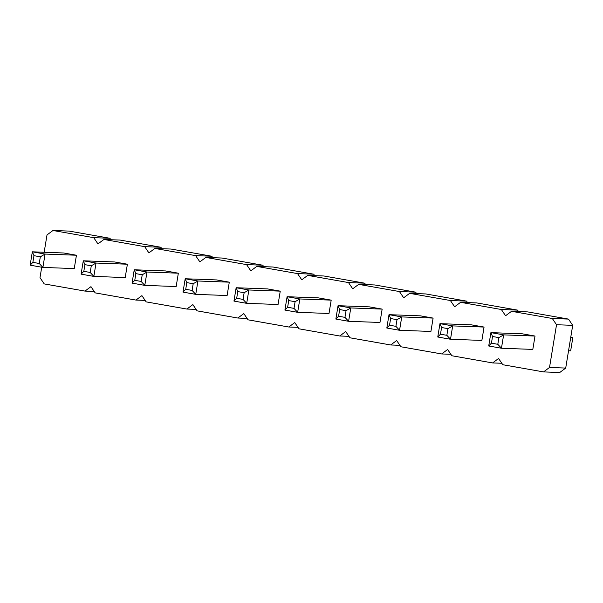<?xml version="1.0" encoding="UTF-8"?>
<svg xmlns="http://www.w3.org/2000/svg" width="603" height="603" viewBox="0 0 603 603"><rect width="100%" height="100%" fill="white"/><g stroke="black" fill="none" stroke-linecap="round" stroke-linejoin="round"><path stroke-width="0.9" d="M41.713 267.212L40.002 277.666L44.223 283.907L84.985 291.091L90.955 286.651L95.176 292.885L135.939 300.068L141.909 295.628L146.13 301.869L186.892 309.053L192.862 304.605L197.083 310.846L237.838 318.03L243.808 313.583L248.029 319.824L288.792 327.007L294.761 322.567L298.982 328.808L339.745 335.992L345.715 331.544L349.936 337.786L390.699 344.969L396.668 340.522L400.889 346.763L441.652 353.946L447.622 349.506L451.843 355.747L492.598 362.931L498.568 358.484L502.789 364.725L543.552 371.908L559.742 372.511L565.712 368.071L572.707 325.334L556.524 324.731L552.303 318.49L511.54 311.306L505.57 315.746L501.349 309.505L460.586 302.322L454.617 306.769L450.396 300.528L409.633 293.344L403.663 297.792L399.442 291.55L358.687 284.367L352.71 288.807L348.496 282.566L307.734 275.383L301.764 279.83L297.543 273.589L256.78 266.405L250.81 270.853L246.589 264.611L205.827 257.428L199.857 261.868L195.636 255.634L154.873 248.444L148.903 252.891L144.682 246.65L103.92 239.466L97.95 243.914L93.736 237.672L52.974 230.489L47.004 234.929L44.162 252.258M572.707 325.334L568.493 319.093L552.303 318.49M565.712 368.071L549.521 367.461L556.524 324.731M568.493 319.093L527.731 311.909L511.54 311.306M518.52 311.563L517.54 310.115L476.777 302.932L460.586 302.322M467.566 302.585L466.586 301.131L425.824 293.947L409.633 293.344M416.613 293.608L415.633 292.154L374.87 284.97L358.687 284.367M365.667 284.624L364.679 283.176L323.917 275.993L307.734 275.383M314.713 275.646L313.733 274.192L272.971 267.008L256.78 266.405M263.76 266.669L262.78 265.214L222.017 258.031L205.827 257.428M212.806 257.685L211.826 256.237L171.064 249.054L154.873 248.444M161.853 248.707L160.873 247.253L120.11 240.069L103.92 239.466M110.907 239.73L109.919 238.275L69.157 231.092L52.974 230.489M543.552 371.908L549.521 367.461M233.956 301.093L236.142 287.737L237.77 291.596L244.14 292.719L248.881 289.983L236.142 287.737L267.513 288.905L280.252 291.151L248.881 289.983L246.695 303.339L243.047 299.397L236.678 298.274L233.956 301.093L246.695 303.339L278.058 304.507L280.252 291.151M284.91 310.07L287.096 296.714L288.724 300.58L295.093 301.704L299.834 298.96L287.096 296.714L318.459 297.89L331.198 300.136L299.834 298.96L297.648 312.316L294 308.374L287.631 307.259L284.91 310.07L297.648 312.316L329.012 313.485L331.198 300.136M335.863 319.047L338.049 305.698L339.677 309.558L346.047 310.681L350.788 307.937L338.049 305.698L369.413 306.867L382.151 309.113L350.788 307.937L348.602 321.293L344.954 317.359L338.584 316.236L335.863 319.047L348.602 321.293L379.965 322.469L382.151 309.113M132.057 283.131L134.243 269.775L165.606 270.951L178.345 273.197L146.981 272.021L144.795 285.377L141.14 281.443L134.771 280.32L132.057 283.131L144.795 285.377L176.159 286.546L178.345 273.197M183.003 292.108L185.196 278.759L186.817 282.619L193.186 283.742L197.935 280.998L185.196 278.759L216.56 279.928L229.298 282.174L197.935 280.998L195.741 294.354L192.093 290.42L185.724 289.297L183.003 292.108L195.741 294.354L227.112 295.53L229.298 282.174M30.15 265.177L32.336 251.82L33.964 255.68L40.333 256.803L45.074 254.067L32.336 251.82L63.699 252.989L76.438 255.235L45.074 254.067L42.888 267.415L39.24 263.481L32.871 262.358L30.15 265.177L42.888 267.415L74.252 268.591L76.438 255.235M81.103 274.154L83.289 260.798L114.653 261.966L127.391 264.212L96.028 263.044L93.842 276.4L90.194 272.458L83.825 271.335L81.103 274.154L93.842 276.4L125.205 277.568L127.391 264.212M488.716 345.986L490.902 332.63L522.273 333.806L535.012 336.052L503.641 334.876L501.455 348.233L497.807 344.298L491.437 343.175L488.716 345.986L501.455 348.233L532.818 349.408L535.012 336.052M437.763 337.009L439.956 323.653L441.577 327.519L447.946 328.635L452.695 325.899L439.956 323.653L471.32 324.829L484.058 327.067L452.695 325.899L450.501 339.255L446.853 335.313L440.484 334.19L437.763 337.009L450.501 339.255L481.872 340.424L484.058 327.067M386.817 328.032L389.003 314.676L420.366 315.844L433.105 318.09L401.741 316.922L399.555 330.278L395.9 326.336L389.53 325.213L386.817 328.032L399.555 330.278L430.919 331.446L433.105 318.09M517.54 310.115L501.349 309.505M501.809 363.27L492.598 362.931M466.586 301.131L450.396 300.528M450.856 354.293L441.652 353.946M415.633 292.154L399.442 291.55M399.902 345.315L390.699 344.969M364.679 283.176L348.496 282.566M348.956 336.331L339.745 335.992M313.733 274.192L297.543 273.589M298.003 327.354L288.792 327.007M262.78 265.214L246.589 264.611M247.049 318.376L237.838 318.03M211.826 256.237L195.636 255.634M196.096 309.392L186.892 309.053M160.873 247.253L144.682 246.65M145.142 300.415L135.939 300.068M109.919 238.275L93.736 237.672M94.196 291.437L84.985 291.091M570.785 337.1L572.85 337.461L570.664 350.818L568.546 350.742M572.85 337.461L570.74 337.386M134.771 280.32L135.863 273.641L134.243 269.775L146.981 272.021L142.233 274.764L141.14 281.443M83.825 271.335L84.917 264.657L83.289 260.798L96.028 263.044L91.287 265.78L90.194 272.458M491.437 343.175L492.53 336.497L490.902 332.63L503.641 334.876L498.9 337.62L497.807 344.298M389.53 325.213L390.631 318.535L389.003 314.676L401.741 316.922L397 319.658L395.9 326.336M244.14 292.719L243.047 299.397M237.77 291.596L236.678 298.274M295.093 301.704L294 308.374M288.724 300.58L287.631 307.259M346.047 310.681L344.954 317.359M339.677 309.558L338.584 316.236M135.863 273.641L142.233 274.764M193.186 283.742L192.093 290.42M186.817 282.619L185.724 289.297M40.333 256.803L39.24 263.481M33.964 255.68L32.871 262.358M84.917 264.657L91.287 265.78M492.53 336.497L498.9 337.62M447.946 328.635L446.853 335.313M441.577 327.519L440.484 334.19M390.631 318.535L397 319.658"/></g></svg>
